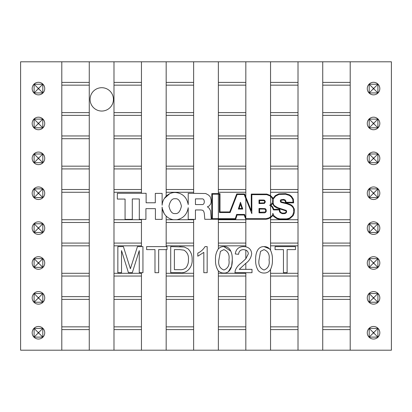 <?xml version="1.0" encoding="UTF-8"?>
<svg xmlns="http://www.w3.org/2000/svg" width="412" height="412" viewBox="0 0 412 412"><rect width="100%" height="100%" fill="white"/><g stroke="black" fill="none" stroke-linecap="round" stroke-linejoin="round"><path stroke-width="0.62" d="M379.828 158.347A6.278 6.278 0 0 1 373.545 164.625A6.278 6.278 0 0 1 367.267 158.347A6.278 6.278 0 0 1 373.545 152.064A6.278 6.278 0 0 1 379.828 158.347M379.828 193.228A6.278 6.278 0 0 1 373.545 199.506A6.278 6.278 0 0 1 367.267 193.228A6.278 6.278 0 0 1 373.545 186.95A6.278 6.278 0 0 1 379.828 193.228M379.828 88.58A6.278 6.278 0 0 1 373.545 94.858A6.278 6.278 0 0 1 367.267 88.58A6.278 6.278 0 0 1 373.545 82.302A6.278 6.278 0 0 1 379.828 88.58M379.828 123.461A6.278 6.278 0 0 1 373.545 129.744A6.278 6.278 0 0 1 367.267 123.461A6.278 6.278 0 0 1 373.545 117.183A6.278 6.278 0 0 1 379.828 123.461M379.828 297.876A6.278 6.278 0 0 1 373.545 304.154A6.278 6.278 0 0 1 367.267 297.876A6.278 6.278 0 0 1 373.545 291.598A6.278 6.278 0 0 1 379.828 297.876M379.828 332.757A6.278 6.278 0 0 1 373.545 339.04A6.278 6.278 0 0 1 367.267 332.757A6.278 6.278 0 0 1 373.545 326.479A6.278 6.278 0 0 1 379.828 332.757M379.828 228.109A6.278 6.278 0 0 1 373.545 234.392A6.278 6.278 0 0 1 367.267 228.109A6.278 6.278 0 0 1 373.545 221.831A6.278 6.278 0 0 1 379.828 228.109M379.828 262.995A6.278 6.278 0 0 1 373.545 269.273A6.278 6.278 0 0 1 367.267 262.995A6.278 6.278 0 0 1 373.545 256.712A6.278 6.278 0 0 1 379.828 262.995M44.733 158.347A6.278 6.278 0 0 1 38.455 164.625A6.278 6.278 0 0 1 32.172 158.347A6.278 6.278 0 0 1 38.455 152.064A6.278 6.278 0 0 1 44.733 158.347M44.733 193.228A6.278 6.278 0 0 1 38.455 199.506A6.278 6.278 0 0 1 32.172 193.228A6.278 6.278 0 0 1 38.455 186.95A6.278 6.278 0 0 1 44.733 193.228M44.733 88.58A6.278 6.278 0 0 1 38.455 94.858A6.278 6.278 0 0 1 32.172 88.58A6.278 6.278 0 0 1 38.455 82.302A6.278 6.278 0 0 1 44.733 88.58M44.733 123.461A6.278 6.278 0 0 1 38.455 129.744A6.278 6.278 0 0 1 32.172 123.461A6.278 6.278 0 0 1 38.455 117.183A6.278 6.278 0 0 1 44.733 123.461M44.733 297.876A6.278 6.278 0 0 1 38.455 304.154A6.278 6.278 0 0 1 32.172 297.876A6.278 6.278 0 0 1 38.455 291.598A6.278 6.278 0 0 1 44.733 297.876M44.733 332.757A6.278 6.278 0 0 1 38.455 339.04A6.278 6.278 0 0 1 32.172 332.757A6.278 6.278 0 0 1 38.455 326.479A6.278 6.278 0 0 1 44.733 332.757M44.733 228.109A6.278 6.278 0 0 1 38.455 234.392A6.278 6.278 0 0 1 32.172 228.109A6.278 6.278 0 0 1 38.455 221.831A6.278 6.278 0 0 1 44.733 228.109M44.733 262.995A6.278 6.278 0 0 1 38.455 269.273A6.278 6.278 0 0 1 32.172 262.995A6.278 6.278 0 0 1 38.455 256.712A6.278 6.278 0 0 1 44.733 262.995M20.6 350.2L61.8 350.2L61.8 61.8L20.6 61.8L20.6 350.2M350.2 350.2L391.4 350.2L391.4 61.8L350.2 61.8L350.2 350.2L270.545 350.2L270.545 269.412C269.093 271.853 266.924 273.058 264.041 273.032C261.702 273.079 259.761 272.239 258.211 270.519C256.295 267.244 255.45 263.685 255.677 259.828C255.378 254.503 257.073 246.366 264.041 246.603C266.935 246.577 269.108 247.797 270.545 250.264L270.545 217.68L267.903 218.906L266.064 219.261L245.825 219.261L245.825 246.814C249.487 247.73 251.433 250.063 251.665 253.807C251.135 257.747 249.188 260.914 245.825 263.304L245.825 269.355L252 269.355L252 272.698L245.825 272.698L245.825 329.6L218.36 329.6L218.36 270.839L218.072 270.519C216.161 267.27 215.316 263.706 215.533 259.828C215.229 255.842 216.171 252.19 218.36 248.874L218.36 219.261L211.804 219.261L211.804 193.604L218.36 193.604L218.36 61.8L350.2 61.8M34.093 328.4L42.812 328.4L42.812 337.119L34.093 337.119L34.093 328.4L38.059 332.36L38.059 333.154L38.852 333.154L38.852 332.36L38.059 332.36M42.812 328.4L38.852 332.36M38.059 333.154L34.093 337.119M42.812 337.119L38.852 333.154M34.093 293.514L42.812 293.514L42.812 302.238L34.093 302.238L34.093 293.514L38.059 297.479L38.059 298.273L38.852 298.273L38.852 297.479L38.059 297.479M42.812 293.514L38.852 297.479M38.059 298.273L34.093 302.238M42.812 302.238L38.852 298.273M34.093 258.633L42.812 258.633L42.812 267.352L34.093 267.352L34.093 258.633L38.059 262.599L38.059 263.392L38.852 263.392L38.852 262.599L38.059 262.599M42.812 258.633L38.852 262.599M38.059 263.392L34.093 267.352M42.812 267.352L38.852 263.392M34.093 223.752L42.812 223.752L42.812 232.471L34.093 232.471L34.093 223.752L38.059 227.712L38.059 228.506L38.852 228.506L38.852 227.712L38.059 227.712M42.812 223.752L38.852 227.712M38.059 228.506L34.093 232.471M42.812 232.471L38.852 228.506M34.093 188.866L42.812 188.866L42.812 197.59L34.093 197.59L34.093 188.866L38.059 192.831L38.059 193.625L38.852 193.625L38.852 192.831L38.059 192.831M42.812 188.866L38.852 192.831M38.059 193.625L34.093 197.59M42.812 197.59L38.852 193.625M34.093 153.985L42.812 153.985L42.812 162.704L34.093 162.704L34.093 153.985L38.059 157.951L38.059 158.744L38.852 158.744L38.852 157.951L38.059 157.951M42.812 153.985L38.852 157.951M38.059 158.744L34.093 162.704M42.812 162.704L38.852 158.744M34.093 119.104L42.812 119.104L42.812 127.823L34.093 127.823L34.093 119.104L38.059 123.064L38.059 123.858L38.852 123.858L38.852 123.064L38.059 123.064M42.812 119.104L38.852 123.064M38.059 123.858L34.093 127.823M42.812 127.823L38.852 123.858M34.093 84.218L42.812 84.218L42.812 92.942L34.093 92.942L34.093 84.218L38.059 88.183L38.059 88.977L38.852 88.977L38.852 88.183L38.059 88.183M42.812 84.218L38.852 88.183M38.059 88.977L34.093 92.942M42.812 92.942L38.852 88.977M369.188 328.4L377.907 328.4L377.907 337.119L369.188 337.119L369.188 328.4L373.148 332.36L373.148 333.154L373.942 333.154L373.942 332.36L373.148 332.36M377.907 328.4L373.942 332.36M373.148 333.154L369.188 337.119M377.907 337.119L373.942 333.154M369.188 293.514L377.907 293.514L377.907 302.238L369.188 302.238L369.188 293.514L373.148 297.479L373.148 298.273L373.942 298.273L373.942 297.479L373.148 297.479M377.907 293.514L373.942 297.479M373.148 298.273L369.188 302.238M377.907 302.238L373.942 298.273M369.188 258.633L377.907 258.633L377.907 267.352L369.188 267.352L369.188 258.633L373.148 262.599L373.148 263.392L373.942 263.392L373.942 262.599L373.148 262.599M377.907 258.633L373.942 262.599M373.148 263.392L369.188 267.352M377.907 267.352L373.942 263.392M369.188 223.752L377.907 223.752L377.907 232.471L369.188 232.471L369.188 223.752L373.148 227.712L373.148 228.506L373.942 228.506L373.942 227.712L373.148 227.712M377.907 223.752L373.942 227.712M373.148 228.506L369.188 232.471M377.907 232.471L373.942 228.506M369.188 188.866L377.907 188.866L377.907 197.59L369.188 197.59L369.188 188.866L373.148 192.831L373.148 193.625L373.942 193.625L373.942 192.831L373.148 192.831M377.907 188.866L373.942 192.831M373.148 193.625L369.188 197.59M377.907 197.59L373.942 193.625M369.188 153.985L377.907 153.985L377.907 162.704L369.188 162.704L369.188 153.985L373.148 157.951L373.148 158.744L373.942 158.744L373.942 157.951L373.148 157.951M377.907 153.985L373.942 157.951M373.148 158.744L369.188 162.704M377.907 162.704L373.942 158.744M369.188 119.104L377.907 119.104L377.907 127.823L369.188 127.823L369.188 119.104L373.148 123.064L373.148 123.858L373.942 123.858L373.942 123.064L373.148 123.064M377.907 119.104L373.942 123.064M373.148 123.858L369.188 127.823M377.907 127.823L373.942 123.858M369.188 84.218L377.907 84.218L377.907 92.942L369.188 92.942L369.188 84.218L373.148 88.183L373.148 88.977L373.942 88.977L373.942 88.183L373.148 88.183M377.907 84.218L373.942 88.183M373.148 88.977L369.188 92.942M377.907 92.942L373.942 88.977M113.429 99.374A11.675 11.675 0 0 0 101.754 87.705A11.675 11.675 0 0 0 90.084 99.374A11.675 11.675 0 0 0 101.754 111.049A11.675 11.675 0 0 0 113.429 99.374M175.193 198.754C172.247 198.332 170.171 200.798 168.966 206.155C170.171 211.505 172.247 213.972 175.193 213.555C178.138 213.972 180.214 211.505 181.424 206.155C180.214 200.798 178.138 198.332 175.193 198.754M61.8 61.8L193.64 61.8L193.64 193.352L188.212 193.352L188.212 204.589C186.765 197.163 182.423 193.125 175.193 192.471C171.727 192.522 168.724 193.774 166.175 196.225C163.749 198.692 162.4 201.684 162.117 205.207L162.117 193.393L155.309 193.393L155.309 202.776L146.121 202.776L146.121 193.29L117.327 193.29L117.327 199.068L125.068 199.068L125.068 219.385L132.293 219.385L132.293 198.96L139.308 198.96L139.308 219.385L145.915 219.385L145.915 208.657L155.412 208.657L155.412 219.385L162.117 219.385L162.117 207.097C162.4 210.62 163.749 213.617 166.175 216.084C168.271 218.123 170.738 219.338 173.576 219.735L176.81 219.735C183.222 218.432 187.022 214.425 188.212 207.72L188.212 219.369L193.64 219.369L193.64 329.6L166.175 329.6L166.175 249.615L158.666 249.615L158.666 272.698L154.984 272.698L154.984 249.615L146.62 249.615L146.62 246.603L166.175 246.603L166.175 216.084L165.887 215.79M164.326 198.502L169.723 193.717M170.573 193.346L172.345 192.795M141.455 219.385L141.455 246.603L142.943 246.603L142.943 272.698L141.455 272.698L141.455 329.6L113.985 329.6L113.985 350.2L61.8 350.2M270.545 350.2L141.455 350.2L141.455 329.6L113.985 329.6L113.985 61.8M193.64 61.8L218.36 61.8M193.64 193.352L205.727 193.527L208.611 195.113L210.311 196.874L211.135 200.103L211.078 202.627L210.609 204.156L208.905 206.155L207.375 206.798L209.255 208.328L210.547 210.851L211.253 219.308L204.79 219.308L204.295 213.313L203.873 211.732L202.936 210.326L201.087 209.971L195.442 209.971L195.442 219.369L193.64 219.369M197.806 253.128C200.907 251.68 203.312 249.502 205.016 246.603L207.169 246.603L207.169 272.698L203.827 272.698L203.827 252.365L197.806 256.213L197.806 253.128M245.825 258.777L248.318 253.838C248.251 252.098 247.421 250.836 245.825 250.058L245.825 258.777L241.303 262.938C238.553 264.844 236.545 267.326 235.288 270.375L234.938 272.698L245.825 272.698M245.825 350.2L245.825 329.6L218.36 329.6L218.36 350.2M166.175 350.2L166.175 329.6L193.64 329.6L193.64 350.2M295.486 249.615L287.123 249.615L287.123 272.698L283.446 272.698L283.446 249.615L275.082 249.615L275.082 246.603L295.486 246.603L295.486 249.615M270.545 250.264C271.951 253.287 272.574 256.475 272.404 259.828C272.569 263.196 271.951 266.389 270.545 269.412M298.015 61.8L298.015 329.6L270.545 329.6L298.015 329.6L298.015 350.2M218.36 248.874C219.859 247.308 221.708 246.551 223.896 246.603C230.777 246.335 232.564 254.41 232.26 259.828C232.569 265.251 230.777 273.316 223.896 273.032C221.733 273.084 219.884 272.353 218.36 270.839M245.825 250.058L243.559 249.615C240.49 249.708 238.842 251.268 238.615 254.297L235.273 253.967C235.932 249.136 238.718 246.685 243.636 246.603L245.825 246.814M245.825 263.304L239.233 269.355L245.825 269.355M188.037 248.848C190.947 251.763 192.306 255.316 192.116 259.508C192.775 266.42 187.506 273.681 180.054 272.698L170.707 272.698L170.707 246.603L184.241 246.984L188.037 248.848M166.175 246.603L167.025 246.603L167.025 249.615L166.175 249.615M141.455 272.698L139.261 272.698L139.261 250.62L132.298 272.698L128.451 272.698L121.53 250.62L121.53 272.698L117.853 272.698L117.853 246.603L123.389 246.603L130.398 268.748L137.453 246.603L141.455 246.603M218.36 193.604L219.993 193.604L219.993 211.943L229.736 211.943L236.73 193.939L244.579 193.939L251.263 210.635L251.263 194.078L266.822 194.078L270.545 195.571L270.545 61.8M270.545 195.571L272.466 197.518L272.878 198.574L275.329 195.602L278.836 193.851L285.629 193.655L289.775 194.969L291.629 196.529L293.339 199.12L293.638 202.858L285.567 202.858L285.192 200.907L283.549 199.985L281.205 200.278L280.855 201.288L281.669 201.973L287.061 203.234L290.893 204.769L292.762 206.247L294.389 209.214L294.147 213.205L293.071 215.739L289.997 218.478L288.287 219.112L286.726 219.452L279.866 219.452L276.957 218.674L273.702 216.444L272.955 215.435L270.545 217.68M245.825 219.261L244.177 215.018L237.055 215.018L235.71 219.261L218.36 219.261M245.825 61.8L245.825 197.054M141.455 350.2L113.985 350.2M141.455 61.8L141.455 193.29M166.175 196.225L166.175 61.8M322.735 350.2L322.735 61.8M350.2 329.6L322.735 329.6L350.2 329.6M89.265 350.2L89.265 329.6L61.8 329.6L89.265 329.6L89.265 299.385L61.8 299.385M89.265 61.8L89.265 299.385M322.735 168.92L350.2 168.92M350.2 135.96L322.735 135.96M350.2 115.36L322.735 115.36M350.2 82.4L322.735 82.4M350.2 296.64L322.735 296.64M350.2 276.04L322.735 276.04L350.2 276.04M350.2 243.08L322.735 243.08M350.2 222.48L322.735 222.48M350.2 189.52L322.735 189.52M61.8 82.4L89.265 82.4M270.545 82.4L298.015 82.4M218.36 82.4L245.825 82.4M166.175 82.4L193.64 82.4M113.985 82.4L141.455 82.4M61.8 222.48L89.265 222.48M61.8 243.08L89.265 243.08M61.8 276.04L89.265 276.04L61.8 276.04M61.8 296.64L89.265 296.64M61.8 115.36L89.265 115.36M61.8 135.96L89.265 135.96M61.8 168.92L89.265 168.92M61.8 189.52L89.265 189.52M141.455 296.64L113.985 296.64M141.455 276.04L113.985 276.04L141.455 276.04M141.455 243.08L113.985 243.08M141.455 222.48L113.985 222.48M141.455 189.52L113.985 189.52M141.455 168.92L113.985 168.92M141.455 135.96L113.985 135.96M141.455 115.36L113.985 115.36M166.175 115.36L193.64 115.36M166.175 135.96L193.64 135.96M166.175 168.92L193.64 168.92M166.175 189.52L193.64 189.52M166.175 222.48L193.64 222.48M166.175 243.08L193.64 243.08M193.64 276.04L166.175 276.04L193.64 276.04M166.175 296.64L193.64 296.64M218.36 115.36L245.825 115.36M218.36 135.96L245.825 135.96M218.36 168.92L245.825 168.92M218.36 189.52L245.825 189.52M218.36 222.48L245.825 222.48M218.36 243.08L245.825 243.08M218.36 276.04L245.825 276.04L218.36 276.04M218.36 296.64L245.825 296.64M270.545 115.36L298.015 115.36M270.545 135.96L298.015 135.96M270.545 168.92L298.015 168.92M270.545 189.52L298.015 189.52M270.545 222.48L298.015 222.48M270.545 243.08L298.015 243.08M298.015 276.04L270.545 276.04L298.015 276.04M270.545 296.64L298.015 296.64M202.035 204.568C205.047 205.027 205.052 198.507 202.045 198.872L195.442 198.872L195.442 204.568L202.035 204.568M168.457 217.891L167.416 217.17M164.203 213.607L162.323 208.745M251.84 213.643L251.84 194.66L266.76 194.66L270.066 195.927L271.961 197.817L272.306 198.682L272.445 202.148L271.554 203.966L269.68 205.258L270.916 205.876L272.208 207.257L273.48 209.929L279.264 209.929L279.532 211.783L280.119 212.582L282.158 213.653L284.527 213.653L285.748 213.246L286.695 212.031L286.345 210.465L277.837 207.72L274.531 205.748L273.779 204.955L273.213 203.25L273.383 198.862L275.7 196.055L278.986 194.412L285.593 194.232L289.466 195.463L291.196 196.921L292.793 199.326L293.056 202.282L286.124 202.282L285.655 200.556L284.816 199.717L283.616 199.403L280.866 199.768L280.273 200.541L280.521 202.024L281.442 202.508L286.896 203.791L290.609 205.274L292.324 206.623L293.509 208.441L293.813 211.876L292.587 215.419L289.718 217.963L288.122 218.556L286.664 218.875L279.939 218.875L277.188 218.139L274.124 216.037L272.878 213.38L272.466 215.126L271.276 216.485L268.887 217.907L266.008 218.684L246.031 218.684L244.594 214.441L236.632 214.441L235.288 218.684L212.381 218.684L212.381 194.181L219.416 194.181L219.416 212.525L230.133 212.525L237.127 194.516L244.187 194.516L251.84 213.643M272.785 204.115L272.646 203.368L270.978 205.258L272.692 206.932L273.872 209.353L279.784 209.353L280.083 211.557L281.175 212.638L282.272 213.076L284.429 213.076L285.81 212.468L286.165 211.356L285.918 210.893L276.478 207.797L274.145 206.18L272.785 204.115M245.825 198.615L245.825 218.077M265.266 208.647L259.009 208.451L259.009 212.844L264.509 212.844L265.385 212.535L266.183 211.608L266.234 209.888L265.266 208.647M264.731 200.35L263.685 200.011L259.009 200.011L259.009 203.585L264.447 203.394L265.364 201.957L264.731 200.35M270.545 204.826L270.545 196.308M270.545 216.98L270.545 205.691M218.36 218.684L218.36 194.181M238.337 209.054L240.474 202.302L242.766 209.054L238.337 209.054M264.107 200.685L259.586 200.593L259.586 203.008L264.18 202.869L264.787 201.53L264.107 200.685M264.725 209.085L259.586 209.033L259.586 212.268L265.091 212.036L265.637 211.407L265.658 209.991L264.725 209.085M239.125 208.477L240.495 204.161L241.957 208.477L239.125 208.477M131.675 264.602L130.398 268.748M129.816 266.827L129.219 264.916M184.241 246.984L179.632 246.603M174.389 269.685L179.766 269.685C182.099 269.886 184.154 269.268 185.93 267.841C187.79 265.39 188.624 262.593 188.439 259.452C188.773 255.368 187.29 252.268 183.989 250.156L179.678 249.615L174.389 249.615L174.389 269.685M228.274 271.802L231.601 266.312L232.26 259.828M230.844 251.186L223.896 246.603M218.88 259.817C218.051 264.937 219.725 268.336 223.896 270.02C228.068 268.336 229.736 264.931 228.918 259.817C229.736 254.678 228.052 251.279 223.86 249.615L220.389 251.402L218.88 259.817M269.597 248.869L264.041 246.603M259.024 259.817C258.19 264.931 259.864 268.33 264.041 270.02C268.207 268.336 269.881 264.937 269.057 259.817C269.886 254.683 268.197 251.279 264.004 249.615L260.533 251.402L259.024 259.817M270.545 273.295L298.015 273.295M298.015 245.825L270.545 245.825M218.36 273.295L245.825 273.295M245.825 245.825L218.36 245.825M166.175 273.295L193.64 273.295M193.64 245.825L166.175 245.825M141.455 245.825L113.985 245.825M113.985 273.295L141.455 273.295M270.545 219.735L298.015 219.735M298.015 192.265L270.545 192.265M218.36 219.735L245.825 219.735M245.825 192.265L218.36 192.265M166.175 219.735L173.576 219.735M176.81 219.735L193.64 219.735M350.2 138.705L322.735 138.705M322.735 166.175L350.2 166.175M350.2 85.145L322.735 85.145M322.735 112.615L350.2 112.615M350.2 299.385L322.735 299.385M322.735 326.855L350.2 326.855M350.2 245.825L322.735 245.825M322.735 273.295L350.2 273.295M350.2 192.265L322.735 192.265M322.735 219.735L350.2 219.735M61.8 219.735L89.265 219.735M89.265 192.265L61.8 192.265M61.8 273.295L89.265 273.295M89.265 245.825L61.8 245.825M61.8 326.855L89.265 326.855M61.8 112.615L89.265 112.615M89.265 85.145L61.8 85.145M61.8 166.175L89.265 166.175M89.265 138.705L61.8 138.705M141.455 299.385L113.985 299.385M113.985 326.855L141.455 326.855M141.455 192.265L113.985 192.265M113.985 219.735L141.455 219.735M141.455 138.705L113.985 138.705M113.985 166.175L141.455 166.175M141.455 85.145L113.985 85.145M113.985 112.615L141.455 112.615M193.64 85.145L166.175 85.145M166.175 112.615L193.64 112.615M193.64 138.705L166.175 138.705M166.175 166.175L193.64 166.175M193.64 192.265L166.175 192.265M193.64 299.385L166.175 299.385M166.175 326.855L193.64 326.855M218.36 112.615L245.825 112.615M245.825 85.145L218.36 85.145M218.36 166.175L245.825 166.175M245.825 138.705L218.36 138.705M218.36 326.855L245.825 326.855M245.825 299.385L218.36 299.385M298.015 85.145L270.545 85.145M270.545 112.615L298.015 112.615M298.015 138.705L270.545 138.705M270.545 166.175L298.015 166.175M298.015 299.385L270.545 299.385M270.545 326.855L298.015 326.855"/></g></svg>

